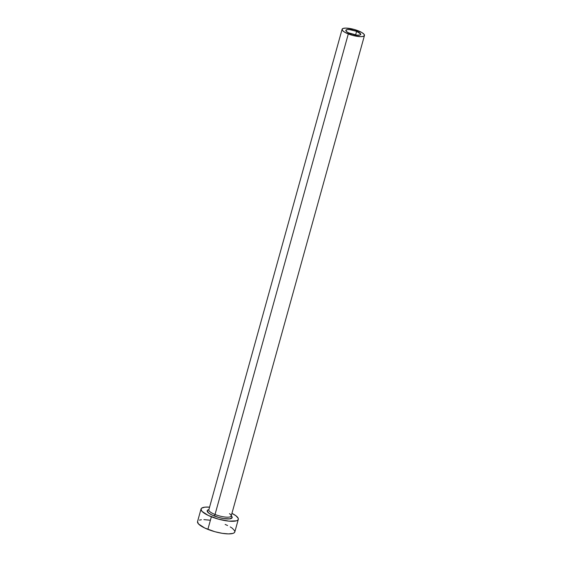 <?xml version="1.0" encoding="UTF-8"?>
<svg xmlns="http://www.w3.org/2000/svg" width="562" height="562" viewBox="0 0 562 562"><rect width="100%" height="100%" fill="white"/><g stroke="black" fill="none" stroke-linecap="round" stroke-linejoin="round"><path stroke-width="0.84" d="M349.957 33.418A7.735 2.044 -164.5 0 1 345.827 30.313A7.735 2.044 -164.5 0 1 356.603 31.339L355.591 34.984L356.603 31.339L360.699 34.015L359.975 35.041L357.003 35.167L348.714 32.884L346.796 31.767L345.827 30.32L347.365 29.568L349.557 29.589L356.603 31.339A7.735 2.044 -164.5 0 1 360.734 34.451A7.735 2.044 -164.5 0 1 349.957 33.418M208.931 509.601A11.605 3.063 15.5 0 0 215.035 514.483A1.356 0.492 -68.4 0 1 214.101 515.923A12.961 3.421 -164.5 0 1 208.888 509.615M208.811 509.931L208.832 509.825A11.605 3.063 15.5 0 0 215.035 514.483A11.605 3.063 15.5 0 0 231.2 516.028L364.464 35.483A11.605 3.063 -164.5 0 1 348.3 33.938L215.035 514.483L348.3 33.938A11.605 3.063 -164.5 0 1 342.096 29.28A11.605 3.063 -164.5 0 1 358.268 30.819A11.605 3.063 -164.5 0 1 364.464 35.483L363.909 34.092L361.731 32.463L354.039 29.414L345.911 28.1L343.234 28.395L342.096 29.294L342.658 30.664L344.836 32.294L352.522 35.35L360.656 36.663L363.326 36.368L364.471 35.469M230.258 526.903L232.38 528.294L234.712 530.844L234.825 531.912L234.213 532.776L232.921 533.408L228.467 533.9L222.145 533.303L214.909 531.715L204.765 528.02L198.463 523.91L197.529 521.62A19.34 5.107 15.5 0 0 207.87 529.369A19.34 5.107 15.5 0 0 234.818 531.933L238.302 519.351A19.34 5.107 -164.5 0 1 211.361 516.78L207.87 529.369L211.361 516.78A19.34 5.107 -164.5 0 1 201.027 509.01A19.34 5.107 -164.5 0 1 209.577 507.149L204.87 507.156L201.625 508.174L201.02 509.039L201.955 511.322L208.256 515.438L218.4 519.126L228.973 521.15L236.405 520.826L237.705 520.194L238.309 519.323L238.197 518.262L235.871 515.712L231.937 513.352A19.34 5.107 -164.5 0 1 238.302 519.351M231.256 515.818L232.155 517.63L229.584 518.888L223.662 518.564L218.815 517.497L212.022 515.024L208.811 513.155L207.174 510.739L208.453 509.734M227.589 525.512L225.151 524.437M210.209 520.229L203.887 519.632M201.379 519.745L199.433 520.124M231.228 515.79A12.961 3.421 -164.5 0 1 228.221 518.965A12.961 3.421 -164.5 0 1 214.101 515.923A1.356 0.492 111.6 0 0 215.035 514.483A11.605 3.063 15.5 0 0 231.101 516.246A11.605 3.063 15.5 0 0 229.472 513.647M197.536 521.599L201.027 509.01M208.832 509.825L342.096 29.28"/></g></svg>
